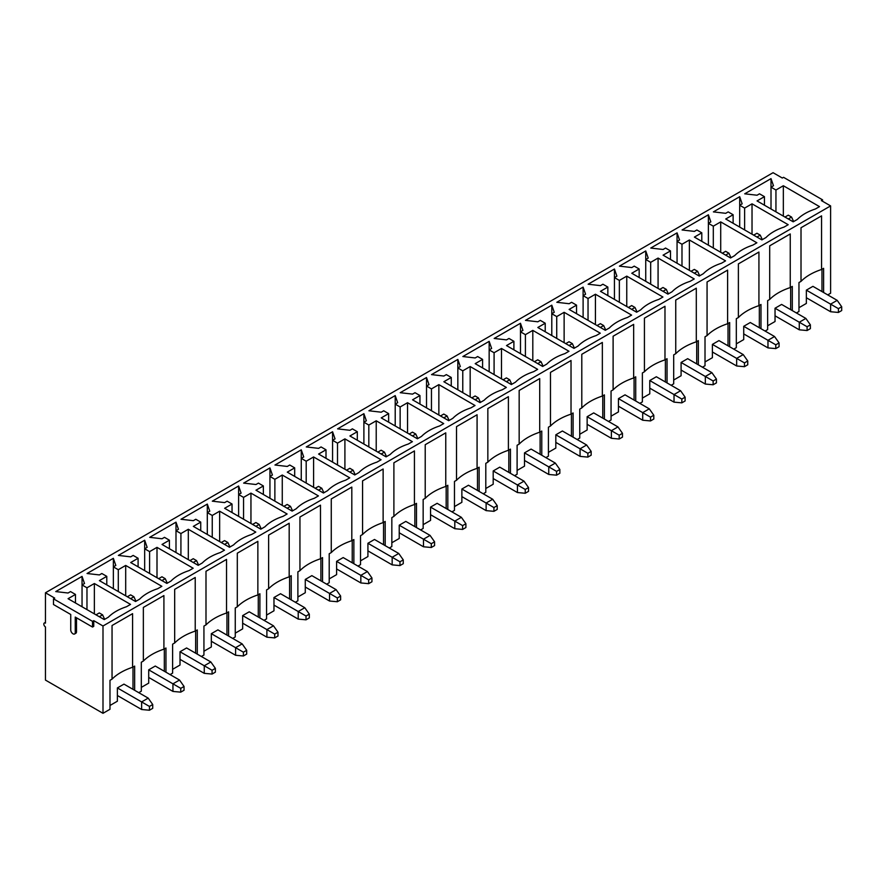 <?xml version="1.0" encoding="UTF-8"?>
<svg xmlns="http://www.w3.org/2000/svg" width="886" height="886" viewBox="0 0 886 886"><rect width="100%" height="100%" fill="white"/><g stroke="black" fill="none" stroke-linecap="round" stroke-linejoin="round"><path stroke-width="1.33" d="M130.619 598.659L133.908 596.754L130.619 594.86L127.329 596.754M179.526 680.038L184.044 686.451L180.755 688.344L172.947 683.837L179.526 680.038L155.271 666.039L148.704 669.838L172.947 683.837L172.947 691.434L148.704 677.436M172.947 691.434L180.755 692.143L184.044 690.249L184.044 686.451M135.979 601.251L133.908 596.754M180.755 688.344L180.755 692.143M99.298 616.734L102.588 614.84L99.298 612.935L96.009 614.84M148.206 698.124L152.724 704.525L149.446 706.43L141.627 701.922L148.206 698.124L123.962 684.125L117.384 687.924L141.627 701.922L141.627 709.509L117.384 695.51M141.627 709.509L149.446 710.229L152.724 708.324L152.724 704.525M104.67 619.336L102.588 614.84M149.446 706.43L149.446 710.229M161.939 580.574L165.228 578.68L161.939 576.775L158.649 578.68M210.846 661.964L215.364 668.365L212.075 670.27L204.267 665.763L210.846 661.964L186.592 647.965L180.013 651.753L204.267 665.763L204.267 673.349L180.013 659.35M204.267 673.349L212.075 674.058L215.364 672.164L215.364 668.365M167.299 583.176L165.228 578.68M212.075 670.27L212.075 674.058M193.248 562.488L196.537 560.594L193.248 558.701L189.969 560.594M242.155 643.878L246.685 650.291L243.395 652.185L235.587 647.677L242.155 643.878L217.912 629.88L211.333 633.678L235.587 647.677L235.587 655.275L211.333 641.276M235.587 655.275L243.395 655.983L246.685 654.078L246.685 650.291M198.619 565.091L196.537 560.594M243.395 652.185L243.395 655.983M224.568 544.414L227.857 542.509L224.568 540.615L221.279 542.509M273.475 625.804L277.994 632.205L274.704 634.099L266.896 629.592L273.475 625.804L249.232 611.805L242.653 615.593L266.896 629.592L266.896 637.189L242.653 623.19M266.896 637.189L274.704 637.898L277.994 636.004L277.994 632.205M229.928 547.005L227.857 542.509M274.704 634.099L274.704 637.898M255.888 526.328L259.177 524.434L255.888 522.541L252.599 524.434M304.795 607.718L309.314 614.131L306.024 616.025L298.217 611.517L304.795 607.718L280.541 593.72L273.973 597.518L298.217 611.517L298.217 619.104L273.973 605.105M298.217 619.104L306.024 619.823L309.314 617.919L309.314 614.131M261.248 528.931L259.177 524.434M306.024 616.025L306.024 619.823M287.208 508.254L290.486 506.349L287.197 504.455L283.919 506.349M336.104 589.644L340.634 596.045L337.344 597.939L329.537 593.432L336.104 589.644L311.861 575.634L305.282 579.433L329.537 593.432L329.537 601.029L305.282 587.03M329.537 601.029L337.344 601.738L340.634 599.844L340.634 596.045M292.568 510.845L290.486 506.349M337.344 597.939L337.344 601.738M318.517 490.168L321.806 488.275L318.517 486.37L315.228 488.275M367.424 571.559L371.943 577.96L368.665 579.865L360.846 575.357L367.424 571.559L343.181 557.56L336.602 561.359L360.846 575.357L360.846 582.944L336.602 568.945M360.846 582.944L368.665 583.664L371.943 581.759L371.943 577.96M323.888 492.771L321.806 488.275M368.665 579.865L368.665 583.664M349.837 472.094L353.126 470.189L349.837 468.295L346.548 470.189M398.744 553.473L403.263 559.886L399.974 561.779L392.166 557.272L398.744 553.473L374.49 539.474L367.923 543.273L392.166 557.272L392.166 564.869L367.923 550.87M392.166 564.869L399.974 565.578L403.263 563.684L403.263 559.886M355.197 474.686L353.126 470.189M399.974 561.779L399.974 565.578M381.157 454.009L384.435 452.115L381.157 450.21L377.868 452.115M430.064 535.399L434.583 541.8L431.294 543.705L423.486 539.197L430.064 535.399L405.81 521.4L399.232 525.199L423.486 539.197L423.486 546.784L399.232 532.785M423.486 546.784L431.294 547.493L434.583 545.599L434.583 541.8M386.517 456.611L384.435 452.115M431.294 543.705L431.294 547.493M412.466 435.923L415.755 434.029L412.466 432.135L409.177 434.029M461.373 517.313L465.903 523.726L462.614 525.62L454.806 521.112L461.373 517.313L437.13 503.314L430.552 507.113L454.806 521.112L454.806 528.709L430.552 514.711M454.806 528.709L462.614 529.418L465.903 527.524L465.903 523.726M417.838 438.526L415.755 434.029M462.614 525.62L462.614 529.418M443.786 417.849L447.076 415.955L443.786 414.05L440.497 415.955M492.694 499.239L497.212 505.64L493.923 507.545L486.115 503.026L492.694 499.239L468.45 485.24L461.872 489.028L486.115 503.026L486.115 510.624L461.872 496.625M486.115 510.624L493.923 511.333L497.212 509.439L497.212 505.64M449.147 420.44L447.076 415.955M493.923 507.545L493.923 511.333M475.106 399.763L478.396 397.869L475.106 395.976L471.817 397.869M524.014 481.153L528.532 487.566L525.243 489.46L517.435 484.952L524.014 481.153L499.759 467.155L493.192 470.953L517.435 484.952L517.435 492.55L493.192 478.54M517.435 492.55L525.243 493.258L528.532 491.353L528.532 487.566M480.467 402.366L478.396 397.869M525.243 489.46L525.243 493.258M506.415 381.689L509.705 379.784L506.415 377.89L503.137 379.784M555.323 463.079L559.852 469.48L556.563 471.374L548.755 466.867L555.323 463.079L531.079 449.08L524.501 452.868L548.755 466.867L548.755 474.464L524.501 460.465M548.755 474.464L556.563 475.173L559.852 473.279L559.852 469.48M511.787 384.28L509.705 379.784M556.563 471.374L556.563 475.173M537.736 363.603L541.025 361.709L537.736 359.805L534.446 361.709M586.643 444.993L591.161 451.395L587.872 453.3L580.064 448.792L586.643 444.993L562.4 430.995L555.821 434.793L580.064 448.792L580.064 456.379L555.821 442.38M580.064 456.379L587.872 457.098L591.161 455.194L591.161 451.395M543.107 366.206L541.025 361.709M587.872 453.3L587.872 457.098M569.056 345.529L572.345 343.624L569.056 341.73L565.766 343.624M617.963 426.908L622.481 433.32L619.192 435.214L611.384 430.707L617.963 426.908L593.709 412.909L587.141 416.708L611.384 430.707L611.384 438.304L587.141 424.305M611.384 438.304L619.192 439.013L622.481 437.119L622.481 433.32M574.416 348.12L572.345 343.624M619.192 435.214L619.192 439.013M600.376 327.443L603.654 325.55L600.376 323.645L597.086 325.55M649.283 408.834L653.802 415.235L650.512 417.14L642.704 412.632L649.283 408.834L625.029 394.835L618.45 398.634L642.704 412.632L642.704 420.219L618.45 406.22M642.704 420.219L650.512 420.939L653.802 419.034L653.802 415.235M605.736 330.046L603.654 325.55M650.512 417.14L650.512 420.939M631.685 309.369L634.974 307.464L631.685 305.57L628.395 307.464M680.592 390.748L685.111 397.161L681.832 399.054L674.024 394.547L680.592 390.748L656.349 376.749L649.77 380.548L674.024 394.547L674.024 402.144L649.77 388.146M674.024 402.144L681.832 402.853L685.111 400.959L685.111 397.161M637.056 311.961L634.974 307.464M681.832 399.054L681.832 402.853M663.005 291.284L666.294 289.39L663.005 287.485L659.716 289.39M711.912 372.674L716.431 379.075L713.141 380.98L705.334 376.472L711.912 372.674L687.669 358.675L681.09 362.463L705.334 376.472L705.334 384.059L681.09 370.06M705.334 384.059L713.141 384.768L716.431 382.874L716.431 379.075M668.365 293.886L666.294 289.39M713.141 380.98L713.141 384.768M694.325 273.198L697.614 271.304L694.325 269.41L691.036 271.304M743.232 354.588L747.751 361.001L744.462 362.895L736.654 358.387L743.232 354.588L718.978 340.589L712.399 344.388L736.654 358.387L736.654 365.984L712.399 351.986M736.654 365.984L744.462 366.693L747.751 364.788L747.751 361.001M699.685 275.801L697.614 271.304M744.462 362.895L744.462 366.693M725.634 255.124L728.923 253.219L725.634 251.325L722.356 253.219M774.541 336.514L779.071 342.915L775.782 344.809L767.974 340.302L774.541 336.514L750.298 322.515L743.719 326.303L767.974 340.302L767.974 347.899L743.719 333.9M767.974 347.899L775.782 348.608L779.071 346.714L779.071 342.915M731.005 257.715L728.923 253.219M775.782 344.809L775.782 348.608M756.954 237.038L760.243 235.144L756.954 233.251L753.665 235.144M805.861 318.428L810.38 324.841L807.091 326.735L799.283 322.227L805.861 318.428L781.618 304.43L775.04 308.228L799.283 322.227L799.283 329.813L775.04 315.815M799.283 329.813L807.091 330.533L810.38 328.628L810.38 324.841M762.314 239.641L760.243 235.144M807.091 326.735L807.091 330.533M788.274 218.964L791.563 217.059L788.274 215.165L784.985 217.059M837.181 300.354L841.7 306.755L838.411 308.649L830.603 304.142L837.181 300.354L812.927 286.344L806.36 290.143L830.603 304.142L830.603 311.739L806.36 297.74M830.603 311.739L838.411 312.448L841.7 310.554L841.7 306.755M793.635 221.555L791.563 217.059M838.411 308.649L838.411 312.448M827.723 294.894L830.603 293.233L830.603 205.906L821.355 200.568L822.585 199.859L822.585 201.288M796.414 312.968L798.962 311.495L798.962 282.556L801.01 281.371A54.411 31.409 180 0 1 821.566 269.499L823.615 268.314L823.615 292.513M765.094 331.054L767.641 329.581L767.641 300.631L769.69 299.446A54.411 31.409 180 0 1 790.246 287.585L792.294 286.399L792.294 310.598M733.774 349.128L736.321 347.666L736.321 318.716L738.381 317.531A54.411 31.409 180 0 1 758.925 305.659L760.985 304.474L760.985 328.684M702.454 367.214L705.012 365.741L705.012 336.791L707.061 335.606A54.411 31.409 180 0 1 727.616 323.744L729.665 322.559L729.665 346.758M671.145 385.299L673.692 383.826L673.692 354.876L675.741 353.691A54.411 31.409 180 0 1 696.296 341.83L698.345 340.634L698.345 364.844M639.825 403.374L642.372 401.901L642.372 372.951L644.432 371.766A54.411 31.409 180 0 1 664.976 359.904L667.036 358.719L667.036 382.918M608.505 421.459L611.052 419.986L611.052 391.036L613.112 389.851A54.411 31.409 180 0 1 633.656 377.99L635.716 376.805L635.716 401.004M577.196 439.534L579.743 438.061L579.743 409.122L581.792 407.925A54.411 31.409 180 0 1 602.347 396.064L604.396 394.879L604.396 419.078M545.876 457.619L548.423 456.146L548.423 427.196L550.483 426.011A54.411 31.409 180 0 1 571.027 414.15L573.087 412.965L573.087 437.163M514.556 475.693L517.103 474.231L517.103 445.281L519.163 444.096A54.411 31.409 180 0 1 539.707 432.224L541.767 431.039L541.767 455.249M483.247 493.779L485.794 492.306L485.794 463.356L487.843 462.171A54.411 31.409 180 0 1 508.398 450.31L510.447 449.124L510.447 473.323M451.926 511.853L454.474 510.391L454.474 481.441L456.523 480.256A54.411 31.409 180 0 1 477.078 468.384L479.127 467.199L479.127 491.409M420.606 529.939L423.154 528.466L423.154 499.516L425.214 498.331A54.411 31.409 180 0 1 445.758 486.469L447.818 485.284L447.818 509.483M389.286 548.024L391.834 546.551L391.834 517.601L393.893 516.416A54.411 31.409 180 0 1 414.438 504.555L416.498 503.359L416.498 527.569M357.977 566.099L360.524 564.626L360.524 535.687L362.573 534.491A54.411 31.409 180 0 1 383.129 522.629L385.177 521.444L385.177 545.643M326.657 584.184L329.204 582.711L329.204 553.761L331.264 552.576A54.411 31.409 180 0 1 351.808 540.715L353.868 539.53L353.868 563.729M295.337 602.258L297.884 600.786L297.884 571.847L299.944 570.662A54.411 31.409 180 0 1 320.488 558.789L322.548 557.604L322.548 581.803M264.028 620.344L266.575 618.871L266.575 589.921L268.624 588.736A54.411 31.409 180 0 1 289.179 576.875L291.228 575.69L291.228 599.888M232.708 638.418L235.255 636.956L235.255 608.006L237.304 606.821A54.411 31.409 180 0 1 257.859 594.949L259.908 593.764L259.908 617.974M201.388 656.504L203.935 655.031L203.935 626.081L205.995 624.896A54.411 31.409 180 0 1 226.539 613.034L228.599 611.849L228.599 636.048M170.068 674.589L172.615 673.116L172.615 644.166L174.675 642.981A54.411 31.409 180 0 1 195.219 631.12L197.279 629.924L197.279 654.134M138.759 692.664L141.306 691.191L141.306 662.241L143.355 661.056A54.411 31.409 180 0 1 163.91 649.194L165.959 648.009L165.959 672.208M45.463 622.36L44.3 623.024A2.326 1.34 60 0 0 43.946 624.885A2.326 1.34 60 0 0 45.463 626.934L45.463 680.094L102.997 713.308L109.986 709.276L109.986 680.326L112.046 679.141A54.411 31.409 180 0 1 132.59 667.28L134.65 666.095L134.65 690.294M53.481 598.825L92.521 621.363L92.521 627.055L75.255 617.088L75.255 632.515A3.201 1.85 60 0 1 74.601 633.977A3.201 1.85 60 0 1 72.131 633.125A3.201 1.85 60 0 1 70.736 629.902L70.736 614.485L53.481 604.518L53.481 598.825L54.71 598.105L45.463 592.767L773.068 172.692L782.316 178.031L783.545 177.322L822.585 199.859M102.997 713.308L102.997 625.992L93.75 620.654L92.521 621.363M102.997 625.992L830.603 205.906M728.181 211.887L725.723 213.316L713.396 211.887L739.699 196.703L742.158 203.824L739.699 205.242L744.628 208.088L752.026 203.824L788.186 224.701L784.077 227.071A47.755 27.577 0 0 0 766.002 237.514L761.882 239.884L725.723 219.008L733.121 214.733L728.181 211.887M665.552 248.047L663.082 249.475L650.756 248.047L677.059 232.863L679.529 239.984L677.059 241.413L681.987 244.259L689.386 239.984L725.556 260.861L721.448 263.242A47.755 27.577 0 0 0 703.362 273.674L699.253 276.055L663.082 255.168L670.48 250.904L665.552 248.047M602.923 284.218L600.453 285.635L588.127 284.218L614.43 269.023L616.889 276.144L614.43 277.573L619.358 280.419L626.756 276.144L662.927 297.02L658.807 299.402A47.755 27.577 0 0 0 640.733 309.834L636.624 312.215L600.453 291.328L607.851 287.064L602.923 284.218M540.283 320.378L537.824 321.795L525.487 320.378L551.79 305.183L554.259 312.304L551.79 313.733L556.729 316.579L564.127 312.304L600.287 333.191L596.178 335.561A47.755 27.577 0 0 0 578.093 346.005L573.984 348.375L537.824 327.488L545.222 323.224L540.283 320.378M477.654 356.537L475.184 357.955L462.857 356.537L489.161 341.354L491.63 348.464L489.161 349.892L494.089 352.739L501.487 348.464L537.658 369.351L533.549 371.721A47.755 27.577 0 0 0 515.464 382.165L511.355 384.535L475.184 363.659L482.582 359.384L477.654 356.537M415.013 392.697L412.555 394.115L400.217 392.697L426.52 377.514L428.99 384.624L426.52 386.052L431.46 388.899L438.858 384.624L475.018 405.511L470.909 407.881A47.755 27.577 0 0 0 452.824 418.325L448.715 420.695L412.555 399.819L419.953 395.544L415.013 392.697M352.384 428.857L349.915 430.286L337.588 428.857L363.891 413.673L366.361 420.795L363.891 422.212L368.82 425.058L376.218 420.795L412.389 441.671L408.28 444.041A47.755 27.577 0 0 0 390.194 454.485L386.086 456.855L349.915 435.978L357.313 431.703L352.384 428.857M289.755 465.017L287.285 466.446L274.959 465.017L301.262 449.833L303.721 456.954L301.262 458.372L306.191 461.218L313.589 456.954L349.748 477.831L345.64 480.201A47.755 27.577 0 0 0 327.565 490.645L323.456 493.015L287.285 472.138L294.684 467.863L289.755 465.017M227.115 501.177L224.645 502.606L212.319 501.177L238.622 485.993L241.092 493.114L238.622 494.532L243.561 497.378L250.948 493.114L287.119 513.991L283.011 516.361A47.755 27.577 0 0 0 264.925 526.805L260.816 529.175L224.645 508.298L232.043 504.023L227.115 501.177M164.486 537.337L162.016 538.766L149.69 537.337L175.993 522.153L178.451 529.274L175.993 530.703L180.921 533.549L188.319 529.274L224.49 550.151L220.381 552.532A47.755 27.577 0 0 0 202.296 562.964L198.187 565.346L162.016 544.458L169.414 540.194L164.486 537.337M101.846 573.508L99.387 574.925L87.049 573.508L113.353 558.313L115.822 565.434L113.353 566.863L118.292 569.709L125.69 565.434L161.85 586.31L157.741 588.692A47.755 27.577 0 0 0 139.656 599.124L135.547 601.505L99.387 580.618L106.785 576.354L101.846 573.508M70.537 591.582L68.067 593.011L55.74 591.582L82.044 576.398L84.502 583.52L82.044 584.937L86.972 587.783L94.37 583.52L130.541 604.396L126.421 606.766A47.755 27.577 0 0 0 108.347 617.21L104.238 619.58L68.067 598.703L75.465 594.428L70.537 591.582M133.166 555.422L130.696 556.851L118.37 555.422L144.673 540.238L147.142 547.36L144.673 548.777L149.601 551.624L156.999 547.36L193.17 568.236L189.061 570.606A47.755 27.577 0 0 0 170.976 581.05L166.867 583.42L130.696 562.544L138.094 558.269L133.166 555.422M195.795 519.262L193.336 520.68L181.01 519.262L207.302 504.079L209.772 511.189L207.302 512.617L212.241 515.464L219.639 511.189L255.799 532.076L251.69 534.446A47.755 27.577 0 0 0 233.605 544.89L229.496 547.26L193.336 526.384L200.734 522.109L195.795 519.262M258.435 483.103L255.965 484.52L243.639 483.103L269.942 467.919L272.412 475.029L269.942 476.458L274.87 479.304L282.269 475.029L318.439 495.916L314.331 498.286A47.755 27.577 0 0 0 296.245 508.73L292.136 511.1L255.965 490.213L263.363 485.949L258.435 483.103M321.064 446.943L318.606 448.36L306.268 446.943L332.571 431.748L335.041 438.869L332.571 440.298L337.511 443.144L344.909 438.869L381.069 459.756L376.96 462.127A47.755 27.577 0 0 0 358.874 472.559L354.765 474.94L318.606 454.053L326.004 449.789L321.064 446.943M383.704 410.772L381.235 412.2L368.908 410.772L395.211 395.588L397.67 402.709L395.211 404.138L400.14 406.984L407.538 402.709L443.709 423.586L439.6 425.967A47.755 27.577 0 0 0 421.514 436.399L417.406 438.78L381.235 417.893L388.633 413.629L383.704 410.772M446.334 374.612L443.864 376.041L431.537 374.612L457.84 359.428L460.31 366.549L457.84 367.967L462.769 370.824L470.167 366.549L506.338 387.426L502.229 389.807A47.755 27.577 0 0 0 484.144 400.239L480.035 402.609L443.864 381.733L451.262 377.458L446.334 374.612M508.974 338.452L506.504 339.881L494.178 338.452L520.481 323.268L522.939 330.389L520.481 331.807L525.409 334.653L532.807 330.389L568.967 351.266L564.858 353.636A47.755 27.577 0 0 0 546.784 364.08L542.664 366.45L506.504 345.573L513.902 341.298L508.974 338.452M571.603 302.292L569.133 303.721L556.807 302.292L583.11 287.108L585.58 294.23L583.11 295.647L588.038 298.493L595.436 294.23L631.607 315.106L627.498 317.476A47.755 27.577 0 0 0 609.413 327.92L605.304 330.29L569.133 309.413L576.531 305.138L571.603 302.292M634.232 266.132L631.773 267.561L619.436 266.132L645.739 250.948L648.209 258.07L645.739 259.487L650.678 262.334L658.077 258.07L694.236 278.946L690.128 281.316A47.755 27.577 0 0 0 672.042 291.76L667.933 294.13L631.773 273.253L639.171 268.979L634.232 266.132M696.872 229.972L694.402 231.39L682.076 229.972L708.379 214.789L710.838 221.899L708.379 223.327L713.308 226.174L720.706 221.899L756.877 242.786L752.768 245.156A47.755 27.577 0 0 0 734.682 255.6L730.573 257.97L694.402 237.094L701.801 232.819L696.872 229.972M759.501 193.812L757.043 195.23L744.705 193.812L771.008 178.629L773.478 185.739L771.008 187.167L775.948 190.014L783.346 185.739L819.506 206.626L815.397 208.996A47.755 27.577 0 0 0 797.311 219.44L793.203 221.81L757.043 200.923L764.441 196.659L759.501 193.812M712.399 344.388L712.399 357.678L705.012 361.942M728.026 345.806L728.026 323.512M82.044 606.766L82.044 576.398M86.972 609.612L86.972 587.783M94.37 613.887L94.37 583.52M75.465 602.967L75.465 594.428M132.59 667.28L132.59 613.655L112.046 625.516L112.046 679.141M163.91 649.194L163.91 595.569L143.355 607.431L143.355 661.056M195.219 631.12L195.219 577.484L174.675 589.356L174.675 642.981M226.539 613.034L226.539 559.409L205.995 571.271L205.995 624.896M257.859 594.949L257.859 541.324L237.304 553.196L237.304 606.821M289.179 576.875L289.179 523.249L268.624 535.111L268.624 588.736M320.488 558.789L320.488 505.164L299.944 517.025L299.944 570.662M351.808 540.715L351.808 487.09L331.264 498.951L331.264 552.576M383.129 522.629L383.129 469.004L362.573 480.865L362.573 534.491M414.438 504.555L414.438 450.93L393.893 462.791L393.893 516.416M445.758 486.469L445.758 432.844L425.214 444.706L425.214 498.331M477.078 468.384L477.078 414.759L456.523 426.631L456.523 480.256M508.398 450.31L508.398 396.684L487.843 408.546L487.843 462.171M539.707 432.224L539.707 378.599L519.163 390.471L519.163 444.096M571.027 414.15L571.027 360.524L550.483 372.386L550.483 426.011M602.347 396.064L602.347 342.439L581.792 354.3L581.792 407.925M633.656 377.99L633.656 324.365L613.112 336.226L613.112 389.851M664.976 359.904L664.976 306.279L644.432 318.14L644.432 371.766M696.296 341.83L696.296 288.194L675.741 300.066L675.741 353.691M727.616 323.744L727.616 270.119L707.061 281.981L707.061 335.606M758.925 305.659L758.925 252.034L738.381 263.906L738.381 317.531M790.246 287.585L790.246 233.959L769.69 245.821L769.69 299.446M821.566 269.499L821.566 215.874L801.01 227.735L801.01 281.371M806.36 290.143L806.36 303.433L798.962 307.708M775.04 308.228L775.04 321.518L767.641 325.782M45.463 592.767L45.463 623.146A2.326 1.34 60 0 0 44.3 623.024M133 689.341L133 667.036M164.32 671.267L164.32 648.962M195.64 653.181L195.64 630.876M211.333 633.678L211.333 646.968L203.935 651.232M258.269 617.021L258.269 594.716M289.589 598.936L289.589 576.631M320.898 580.862L320.898 558.557M352.218 562.776L352.218 540.471M383.538 544.702L383.538 522.397M414.858 526.616L414.858 504.311M446.167 508.542L446.167 486.237M477.488 490.456L477.488 468.151M508.808 472.371L508.808 450.066M540.117 454.296L540.117 431.991M571.437 436.211L571.437 413.906M602.757 418.137L602.757 395.832M634.077 400.051L634.077 377.746M665.386 381.977L665.386 359.672M696.706 363.891L696.706 341.586M759.335 327.731L759.335 305.426M790.655 309.646L790.655 287.341M733.121 223.283L733.121 214.733M752.026 234.192L752.026 203.824M744.628 229.928L744.628 208.088M739.699 227.071L739.699 196.703M743.719 326.303L743.719 339.593L736.321 343.868M701.801 241.357L701.801 232.819M720.706 252.277L720.706 221.899M713.308 248.002L713.308 226.174M708.379 245.156L708.379 214.789M670.48 259.443L670.48 250.904M689.386 270.352L689.386 239.984M681.987 266.088L681.987 244.259M677.059 263.242L677.059 232.863M681.09 362.463L681.09 375.753L673.692 380.028M639.171 277.517L639.171 268.979M658.077 288.437L658.077 258.07M650.678 284.162L650.678 262.334M645.739 281.316L645.739 250.948M649.77 380.548L649.77 393.838L642.372 398.113M607.851 295.603L607.851 287.064M626.756 306.512L626.756 276.144M619.358 302.248L619.358 280.419M614.43 299.402L614.43 269.023M618.45 398.634L618.45 411.912L611.052 416.187M576.531 313.677L576.531 305.138M595.436 324.597L595.436 294.23M588.038 320.322L588.038 298.493M583.11 317.476L583.11 287.108M587.141 416.708L587.141 429.998L579.743 434.273M545.222 331.763L545.222 323.224M564.127 342.683L564.127 312.304M556.729 338.408L556.729 316.579M551.79 335.561L551.79 305.183M555.821 434.793L555.821 448.083L548.423 452.347M513.902 349.848L513.902 341.298M532.807 360.757L532.807 330.389M525.409 356.482L525.409 334.653M520.481 353.636L520.481 323.268M524.501 452.868L524.501 466.158L517.103 470.433M482.582 367.923L482.582 359.384M501.487 378.843L501.487 348.464M494.089 374.568L494.089 352.739M489.161 371.721L489.161 341.354M493.192 470.953L493.192 484.243L485.794 488.507M451.262 386.008L451.262 377.458M470.167 396.917L470.167 366.549M462.769 392.653L462.769 370.824M457.84 389.807L457.84 359.428M461.872 489.028L461.872 502.318L454.474 506.593M419.953 404.082L419.953 395.544M438.858 415.002L438.858 384.624M431.46 410.727L431.46 388.899M426.52 407.881L426.52 377.514M430.552 507.113L430.552 520.403L423.154 524.667M388.633 422.168L388.633 413.629M407.538 433.077L407.538 402.709M400.14 428.813L400.14 406.984M395.211 425.967L395.211 395.588M399.232 525.199L399.232 538.478L391.834 542.753M357.313 440.242L357.313 431.703M376.218 451.162L376.218 420.795M368.82 446.887L368.82 425.058M363.891 444.041L363.891 413.673M367.923 543.273L367.923 556.563L360.524 560.838M326.004 458.328L326.004 449.789M344.909 469.248L344.909 438.869M337.511 464.973L337.511 443.144M332.571 462.127L332.571 431.748M336.602 561.359L336.602 574.637L329.204 578.912M294.684 476.413L294.684 467.863M313.589 487.322L313.589 456.954M306.191 483.047L306.191 461.218M301.262 480.201L301.262 449.833M305.282 579.433L305.282 592.723L297.884 596.998M263.363 494.488L263.363 485.949M282.269 505.408L282.269 475.029M274.87 501.133L274.87 479.304M269.942 498.286L269.942 467.919M273.973 597.518L273.973 610.808L266.575 615.072M232.043 512.573L232.043 504.023M250.948 523.482L250.948 493.114M243.561 519.218L243.561 497.378M238.622 516.361L238.622 485.993M242.653 615.593L242.653 628.883L235.255 633.158M200.734 530.648L200.734 522.109M219.639 541.567L219.639 511.189M212.241 537.293L212.241 515.464M207.302 534.446L207.302 504.079M226.949 635.096L226.949 612.802M169.414 548.733L169.414 540.194M188.319 559.642L188.319 529.274M180.921 555.378L180.921 533.549M175.993 552.532L175.993 522.153M180.013 651.753L180.013 665.043L172.615 669.318M138.094 566.807L138.094 558.269M156.999 577.727L156.999 547.36M149.601 573.452L149.601 551.624M144.673 570.606L144.673 540.238M148.704 669.838L148.704 683.128L141.306 687.392M106.785 584.893L106.785 576.354M125.69 595.802L125.69 565.434M118.292 591.538L118.292 569.709M113.353 588.692L113.353 558.313M117.384 687.924L117.384 701.203L109.986 705.477M771.008 208.996L771.008 178.629M775.948 211.843L775.948 190.014M783.346 216.118L783.346 185.739M764.441 205.198L764.441 196.659M821.975 291.572L821.975 269.266M93.75 620.654L93.75 626.347L92.521 627.055M76.495 617.808L76.495 631.807A3.201 1.85 60 0 1 75.831 633.268L74.601 633.977M76.495 631.807L75.255 632.515"/></g></svg>
